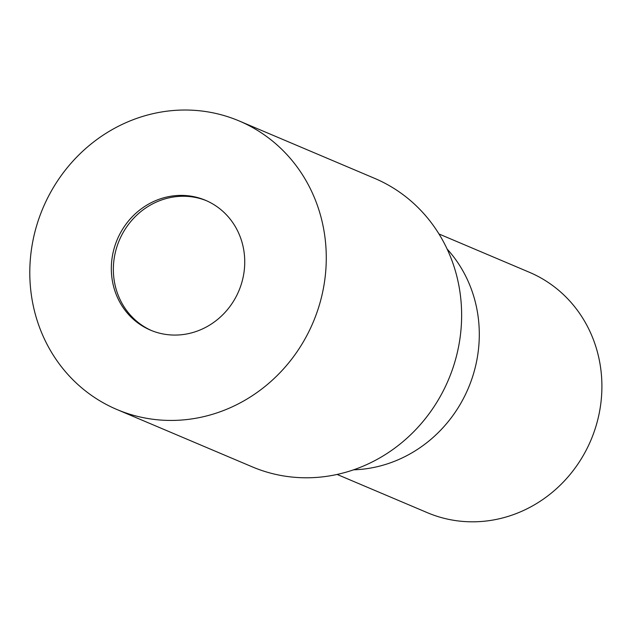 <?xml version="1.0" encoding="UTF-8"?>
<svg xmlns="http://www.w3.org/2000/svg" width="632" height="632" viewBox="0 0 632 632"><rect width="100%" height="100%" fill="white"/><g stroke="black" fill="none" stroke-linecap="round" stroke-linejoin="round"><path stroke-width="0.95" d="M206.553 200.747A70.508 66.005 -67 0 0 172.576 197.145A70.508 66.005 -67 0 0 114.258 257.927A70.508 66.005 -67 0 0 151.546 330.576M353.572 469.813A130.571 122.229 -67 0 0 369.641 468.225A130.571 122.229 -67 0 0 471.385 380.29A130.571 122.229 -67 0 0 447.116 249.032A130.571 122.229 -67 0 1 471.385 380.29A130.571 122.229 -67 0 1 369.641 468.225A130.571 122.229 -67 0 1 353.572 469.821M337.109 474.442L427.429 512.71A130.571 122.229 -67 0 0 492.241 520.168A130.571 122.229 -67 0 0 600.4 406.526A130.571 122.229 -67 0 0 529.308 272.25L438.987 233.982M185.524 334.186A70.508 66.005 -67 0 0 243.928 272.819A70.508 66.005 -67 0 0 205.542 200.312A70.508 66.005 -67 0 0 170.545 196.283A70.508 66.005 -67 0 0 112.141 257.651A70.508 66.005 -67 0 0 150.527 330.157A70.508 66.005 -67 0 0 185.524 334.186M116.904 409.504L252.271 466.858A156.689 146.671 -67 0 0 330.046 475.809A156.689 146.671 -67 0 0 459.827 339.439A156.689 146.671 -67 0 0 374.523 178.311L239.165 120.957A156.689 146.671 -67 0 0 161.389 112.006A156.689 146.671 -67 0 0 31.6 248.384A156.689 146.671 -67 0 0 116.904 409.504A156.689 146.671 -67 0 0 194.68 418.455A156.689 146.671 -67 0 0 324.469 282.085A156.689 146.671 -67 0 0 239.165 120.957"/></g></svg>
